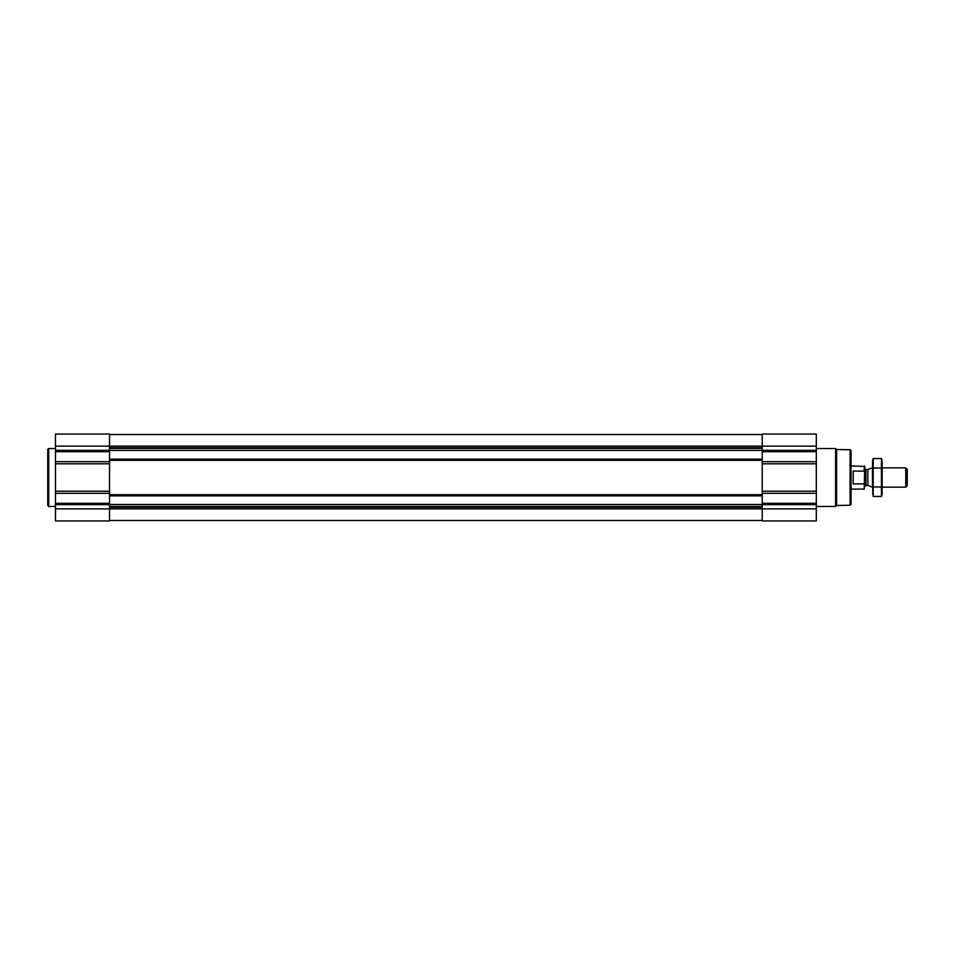 <?xml version="1.0" encoding="UTF-8"?>
<svg xmlns="http://www.w3.org/2000/svg" width="955" height="955" viewBox="0 0 955 955"><rect width="100%" height="100%" fill="white"/><g stroke="black" fill="none" stroke-linecap="round" stroke-linejoin="round"><path stroke-width="1.43" d="M109.539 520.463L762.233 520.463M816.298 508.884L816.298 434.048L762.233 434.048L762.233 520.952L816.298 520.952L816.298 508.884L109.539 508.884L109.539 520.952L55.474 520.952L55.474 434.048L109.539 434.048L109.539 461.683L55.474 461.683M109.539 434.537L762.233 434.537M109.539 450.426L762.233 450.426M55.474 508.884L109.539 508.884L109.539 461.683M850.093 449.757L850.093 505.243L851.06 504.276L851.06 450.724L850.093 449.757L836.592 449.519L835.613 448.54L816.298 448.54M850.093 505.243L836.592 505.482L836.592 449.519M836.592 505.482L835.613 506.46L835.613 448.54M55.474 506.46L48.717 506.46L48.717 448.54L55.474 448.54M48.717 506.46L47.75 505.505L47.75 449.495L48.717 448.54M864.764 472.152L864.215 471.09L853.185 471.09L853.185 483.91L864.215 483.91L864.764 482.848L864.215 489.091L864.764 466.458L851.06 465.909M864.215 471.09L864.215 465.909M905.77 467.843L905.77 487.157L907.25 485.677L907.25 469.323L905.77 467.843L882.145 467.843M872.488 487.157L872.488 467.843M881.441 496.457L882.145 493.819L882.145 461.181L881.441 458.543L881.441 496.457L873.192 496.457L873.192 458.543L881.441 458.543L881.859 460.441M872.775 494.559L872.488 461.181L873.192 458.543M881.441 486.978L873.192 486.978M881.441 468.022L873.192 468.022M109.539 447.74L762.233 447.74M55.474 446.116L816.298 446.116M816.298 450.318L762.233 450.318M816.298 451.691L762.233 451.691M816.298 461.683L762.233 461.683M816.298 463.796L762.233 463.796M816.298 491.204L762.233 491.204M816.298 493.317L762.233 493.317M816.298 503.309L762.233 503.309M816.298 504.682L762.233 504.682M109.539 507.26L762.233 507.26M109.539 448.408L762.233 448.408M109.539 459.152L762.233 459.152M109.539 460.31L762.233 460.31M109.539 494.69L762.233 494.69M109.539 495.848L762.233 495.848M109.539 504.503L762.233 504.503M109.539 504.622L762.233 504.622M109.539 506.592L762.233 506.592M109.539 450.318L55.474 450.318M109.539 451.691L55.474 451.691M109.539 463.796L55.474 463.796M109.539 491.204L55.474 491.204M109.539 493.317L55.474 493.317M109.539 503.309L55.474 503.309M109.539 504.682L55.474 504.682M867.856 469.514L867.856 485.486L867.856 469.514L872.44 467.843M867.462 485.415L865.922 485.415L865.922 469.585L864.764 468.428M835.613 506.46L816.298 506.46M864.215 489.091L851.06 489.091M905.77 487.157L882.145 487.157M867.856 485.486L872.44 487.157M867.462 469.585L865.922 469.585M865.922 485.415L864.764 486.573"/></g></svg>
